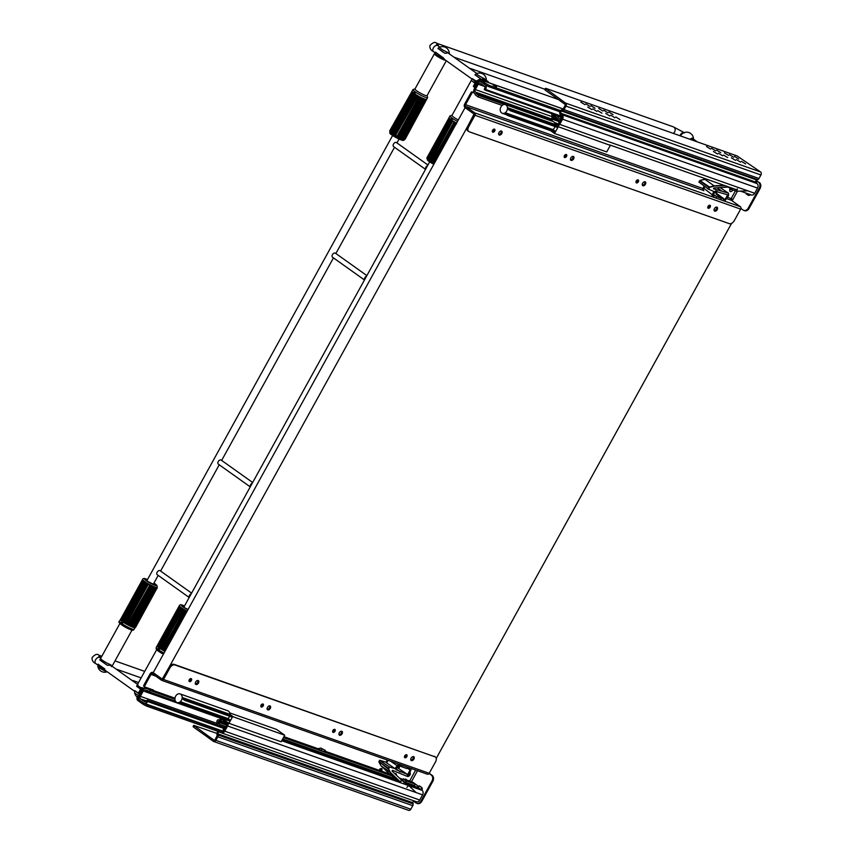 <?xml version="1.0" encoding="UTF-8"?>
<svg xmlns="http://www.w3.org/2000/svg" width="853" height="853" viewBox="0 0 853 853"><rect width="100%" height="100%" fill="white"/><g stroke="black" fill="none" stroke-linecap="round" stroke-linejoin="round"><path stroke-width="1.28" d="M134.635 682.304A3.668 2.794 -70.5 0 0 133.121 680.587A3.668 2.794 -70.5 0 0 132.087 680.481M406.604 754.734A1.749 1.109 -54.5 0 1 406.774 754.83A1.749 1.109 -54.5 0 1 406.668 756.888A1.749 1.109 -54.5 0 1 404.759 757.667A1.749 1.109 -54.5 0 1 404.78 755.737A1.749 1.109 -54.5 0 1 406.604 754.734M404.45 757.187A1.749 1.109 125.5 0 0 405.804 756.27A1.749 1.109 125.5 0 0 406.22 754.692M413.598 756.643A2.292 1.45 -54.5 0 1 413.833 756.76A2.292 1.45 -54.5 0 1 413.684 759.469A2.292 1.45 -54.5 0 1 411.167 760.492A2.292 1.45 -54.5 0 1 411.199 757.954A2.292 1.45 -54.5 0 1 413.598 756.643M410.826 760.055A2.292 1.45 125.5 0 0 412.82 758.85A2.292 1.45 125.5 0 0 413.3 756.579M269.974 705.9A2.292 1.45 -54.5 0 1 270.209 706.017A2.292 1.45 -54.5 0 1 270.06 708.736A2.292 1.45 -54.5 0 1 267.543 709.76A2.292 1.45 -54.5 0 1 267.575 707.212A2.292 1.45 -54.5 0 1 269.974 705.9M267.202 709.323A2.292 1.45 125.5 0 0 269.185 708.118A2.292 1.45 125.5 0 0 269.676 705.836M334.792 729.368A1.749 1.109 -54.5 0 1 334.962 729.464A1.749 1.109 -54.5 0 1 334.856 731.522A1.749 1.109 -54.5 0 1 332.937 732.3A1.749 1.109 -54.5 0 1 332.969 730.371A1.749 1.109 -54.5 0 1 334.792 729.368M332.638 731.81A1.749 1.109 125.5 0 0 333.981 730.904A1.749 1.109 125.5 0 0 334.408 729.326M262.98 704.002A1.749 1.109 -54.5 0 1 263.15 704.088A1.749 1.109 -54.5 0 1 263.044 706.145A1.749 1.109 -54.5 0 1 261.125 706.934A1.749 1.109 -54.5 0 1 261.157 704.994A1.749 1.109 -54.5 0 1 262.98 704.002M260.815 706.444A1.749 1.109 125.5 0 0 262.17 705.538A1.749 1.109 125.5 0 0 262.596 703.96M191.157 678.625A1.749 1.109 -54.5 0 1 191.339 678.721A1.749 1.109 -54.5 0 1 191.221 680.779A1.749 1.109 -54.5 0 1 189.313 681.558A1.749 1.109 -54.5 0 1 189.345 679.628A1.749 1.109 -54.5 0 1 191.157 678.625M189.003 681.078A1.749 1.109 125.5 0 0 190.358 680.161A1.749 1.109 125.5 0 0 190.784 678.583M341.786 731.266A2.292 1.45 -54.5 0 1 342.021 731.394A2.292 1.45 -54.5 0 1 341.872 734.102A2.292 1.45 -54.5 0 1 339.355 735.126A2.292 1.45 -54.5 0 1 339.387 732.588A2.292 1.45 -54.5 0 1 341.786 731.266M339.014 734.689A2.292 1.45 125.5 0 0 340.997 733.484A2.292 1.45 125.5 0 0 341.488 731.213M198.163 680.534A2.292 1.45 -54.5 0 1 198.386 680.651A2.292 1.45 -54.5 0 1 198.248 683.36A2.292 1.45 -54.5 0 1 195.732 684.383A2.292 1.45 -54.5 0 1 195.763 681.846A2.292 1.45 -54.5 0 1 198.163 680.534M195.39 683.946A2.292 1.45 125.5 0 0 197.374 682.741A2.292 1.45 125.5 0 0 197.864 680.47M395.504 774.353A1.93 1.216 125.5 0 0 395.493 773.522M394.832 773.714A1.93 1.216 -54.5 0 1 396.037 773.671A1.93 1.216 -54.5 0 1 396.325 775.142M380.971 769.769A1.93 1.216 125.5 0 0 381.131 768.446M379.148 770.312A1.93 1.216 -54.5 0 1 381.675 768.596A1.93 1.216 -54.5 0 1 381.643 770.739M155.641 676.066L151.013 674.424L144.647 685.972L143.773 685.354A0.917 0.586 125.5 0 0 143.901 686.345L144.594 686.846M153.593 690.631A1.375 0.874 -54.5 0 0 153.177 689.938L144.765 686.964A0.917 0.586 -54.5 0 1 144.647 685.972M139.455 695.376L139.06 695.099A0.917 0.586 125.5 0 0 138.069 695.696L138.932 696.315A0.917 0.586 -54.5 0 1 139.103 696.069M138.932 696.315L138.271 697.509A1.375 1.045 -70.5 0 0 138.485 699.321L142.536 702.2L141.875 703.394A4.585 0.64 28.9 0 0 147.569 706.444L218.016 731.341M138.069 695.696L137.408 696.89A2.751 2.101 -70.5 0 0 137.823 700.516L141.875 703.394M152.687 690.312A1.375 0.874 125.5 0 0 152.698 689.768M471.048 92.497A0.917 0.586 -54.5 0 1 472.05 91.9L472.914 92.519A0.917 0.586 125.5 0 0 471.912 93.116L471.048 92.497L464.672 104.045A2.751 2.101 -70.5 0 0 465.088 107.659L153.199 672.665A2.751 2.101 109.5 0 0 152.794 672.452A2.751 2.101 109.5 0 0 150.149 673.806L143.773 685.354M151.013 674.424A1.375 1.045 109.5 0 1 152.538 673.849L161.505 680.246A1.834 1.397 -70.5 0 0 163.541 679.478L169.907 667.931A4.585 2.911 -54.5 0 1 174.908 664.945L434.955 756.814A4.585 2.911 -54.5 0 1 435.425 757.059A4.585 2.911 -54.5 0 1 435.563 761.782L429.198 773.319A1.834 1.397 -70.5 0 1 427.428 774.225L161.771 680.385M468.372 131.159A4.585 2.911 -54.5 0 1 467.902 130.925A4.585 2.911 -54.5 0 1 467.764 126.191L474.055 114.057L465.088 107.659L474.353 114.259L162.454 679.255L153.199 672.665L162.23 679.084L169.043 667.313L169.907 667.931M174.908 664.945L174.044 664.327A4.585 2.911 125.5 0 0 169.043 667.313M174.044 664.327L434.955 756.814M435.425 757.059L434.55 756.44A4.585 2.911 125.5 0 0 434.092 756.195M147.569 706.444L148.23 705.25A4.585 0.64 -151.1 0 1 144.36 703.373M148.23 705.25L222.718 731.565M429.091 773.5L431.266 775.046A4.585 3.497 109.5 0 1 431.959 781.081L420.977 800.978A4.585 3.497 109.5 0 1 416.552 803.249L417.394 803.547A4.585 3.497 -70.5 0 0 421.819 801.276L432.802 781.38A4.585 3.497 -70.5 0 0 432.108 775.345L429.219 773.287L163.541 679.478M416.552 803.249A4.585 3.497 109.5 0 1 415.891 802.897L413.545 801.234M731.575 223.358L436.246 758.37M731.138 189.142A0.917 0.586 -54.5 0 1 730.168 189.75M708.257 208.281A1.749 1.109 125.5 0 0 710.08 207.279A1.749 1.109 125.5 0 0 710.112 205.349A1.749 1.109 125.5 0 0 708.193 206.127A1.749 1.109 125.5 0 0 708.086 208.196A1.749 1.109 125.5 0 0 708.257 208.281M709.547 205.221A1.749 1.109 -54.5 0 1 709.131 206.789A1.749 1.109 -54.5 0 1 707.777 207.706M714.729 211.139A2.292 1.45 125.5 0 0 717.128 209.817A2.292 1.45 125.5 0 0 717.16 207.279A2.292 1.45 125.5 0 0 714.643 208.303A2.292 1.45 125.5 0 0 714.494 211.022A2.292 1.45 125.5 0 0 714.729 211.139M716.637 207.098A2.292 1.45 -54.5 0 1 716.147 209.369A2.292 1.45 -54.5 0 1 714.153 210.574M571.105 160.396A2.292 1.45 125.5 0 0 573.504 159.084A2.292 1.45 125.5 0 0 573.536 156.536A2.292 1.45 125.5 0 0 571.02 157.57A2.292 1.45 125.5 0 0 570.87 160.279A2.292 1.45 125.5 0 0 571.105 160.396M573.003 156.366A2.292 1.45 -54.5 0 1 572.512 158.637A2.292 1.45 -54.5 0 1 570.529 159.842M636.445 182.915A1.749 1.109 125.5 0 0 638.268 181.913A1.749 1.109 125.5 0 0 638.289 179.983A1.749 1.109 125.5 0 0 636.381 180.761A1.749 1.109 125.5 0 0 636.274 182.819A1.749 1.109 125.5 0 0 636.445 182.915M637.735 179.844A1.749 1.109 -54.5 0 1 637.319 181.422A1.749 1.109 -54.5 0 1 635.965 182.339M564.633 157.538A1.749 1.109 125.5 0 0 566.456 156.547A1.749 1.109 125.5 0 0 566.477 154.606A1.749 1.109 125.5 0 0 564.569 155.395A1.749 1.109 125.5 0 0 564.451 157.453A1.749 1.109 125.5 0 0 564.633 157.538M565.923 154.478A1.749 1.109 -54.5 0 1 565.496 156.056A1.749 1.109 -54.5 0 1 564.153 156.963M492.821 132.172A1.749 1.109 125.5 0 0 494.644 131.17A1.749 1.109 125.5 0 0 494.665 129.24A1.749 1.109 125.5 0 0 492.757 130.019A1.749 1.109 125.5 0 0 492.639 132.087A1.749 1.109 125.5 0 0 492.821 132.172M494.111 129.112A1.749 1.109 -54.5 0 1 493.684 130.68A1.749 1.109 -54.5 0 1 492.33 131.597M642.917 185.773A2.292 1.45 125.5 0 0 645.316 184.451A2.292 1.45 125.5 0 0 645.348 181.913A2.292 1.45 125.5 0 0 642.831 182.937A2.292 1.45 125.5 0 0 642.682 185.645A2.292 1.45 125.5 0 0 642.917 185.773M644.815 181.732A2.292 1.45 -54.5 0 1 644.335 184.003A2.292 1.45 -54.5 0 1 642.341 185.208M499.293 135.03A2.292 1.45 125.5 0 0 501.681 133.708A2.292 1.45 125.5 0 0 501.724 131.17A2.292 1.45 125.5 0 0 499.208 132.194A2.292 1.45 125.5 0 0 499.058 134.913A2.292 1.45 125.5 0 0 499.293 135.03M501.191 130.989A2.292 1.45 -54.5 0 1 500.7 133.271A2.292 1.45 -54.5 0 1 498.717 134.465M496.563 86.739L493.151 85.14L496.563 86.739M476.784 83.104L476.88 83.146A0.917 0.586 -54.5 0 1 476.752 82.155L477.627 82.773L478.277 81.579A1.375 1.045 109.5 0 1 479.812 81.003L483.854 83.893L484.515 82.698A4.585 0.64 28.9 0 0 490.219 85.748L560.57 110.602M472.914 92.519L474.3 93.009M702.979 188.534L465.546 104.663L471.912 93.116M474.065 92.614L472.05 91.9M476.752 82.155L477.413 80.96A2.751 2.101 109.5 0 1 480.068 79.606A2.751 2.101 109.5 0 1 480.463 79.809L484.515 82.698M474.993 115.272L468.628 126.809A4.585 2.911 125.5 0 0 468.766 131.543A4.585 2.911 125.5 0 0 469.235 131.778L729.283 223.646A4.585 2.911 125.5 0 0 734.284 220.66L740.649 209.124A1.834 1.397 109.5 0 0 740.372 206.703L474.716 112.863A1.834 1.397 109.5 0 1 474.993 115.272L740.649 209.124M465.546 104.663A1.375 1.045 -70.5 0 0 465.749 106.476L474.716 112.863M735.286 191.104L731.202 198.504A1.375 1.045 -70.5 0 0 731.405 200.316L740.372 206.703M490.219 85.748L489.558 86.942A4.585 0.64 -151.1 0 1 483.854 83.893M489.558 86.942L559.888 111.786M759.373 182.499A4.585 3.497 109.5 0 1 760.066 188.534L749.083 208.431A4.585 3.497 109.5 0 1 744.669 210.702L743.827 210.403A4.585 3.497 -70.5 0 0 748.241 208.132L759.223 188.236A4.585 3.497 -70.5 0 0 758.53 182.201L756.27 180.282M756.11 180.473L758.53 182.201M732.13 200.828L737.44 191.221M740.894 208.441L743.155 210.051A4.585 3.497 -70.5 0 0 743.827 210.403M727.684 197.267L732.908 199.421M472.455 70.351A3.668 2.794 -70.5 0 0 470.931 68.645A3.668 2.794 -70.5 0 0 469.907 68.539M191.594 593.123L160.129 570.71A2.474 1.567 125.5 0 0 159.874 570.572A2.474 1.567 125.5 0 0 157.293 572A2.474 1.567 125.5 0 0 157.251 574.741A2.474 1.567 125.5 0 0 157.506 574.869M191.275 593.699A2.474 1.567 125.5 0 0 189.27 597.324M252.659 482.51L221.194 460.098A2.474 1.567 125.5 0 0 220.938 459.959A2.474 1.567 125.5 0 0 218.347 461.388A2.474 1.567 125.5 0 0 218.315 464.128A2.474 1.567 125.5 0 0 218.571 464.256M252.339 483.086A2.474 1.567 125.5 0 0 250.334 486.711M366.875 275.604L335.41 253.192A2.474 1.567 125.5 0 0 335.154 253.064A2.474 1.567 125.5 0 0 332.563 254.482A2.474 1.567 125.5 0 0 332.531 257.233A2.474 1.567 125.5 0 0 332.787 257.361M366.555 276.191A2.474 1.567 125.5 0 0 364.551 279.816M427.929 165.002L396.464 142.579A2.474 1.567 125.5 0 0 396.219 142.451A2.474 1.567 125.5 0 0 393.628 143.869A2.474 1.567 125.5 0 0 393.596 146.62A2.474 1.567 125.5 0 0 393.841 146.748M427.609 165.578A2.474 1.567 125.5 0 0 425.604 169.203M144.36 688.467L144.935 687.028M145.33 688.403L146.513 687.582M481.977 80.278L484.579 80.171L487.671 81.259L488.908 82.73M379.905 769.054A1.098 0.693 -54.5 0 1 380.065 769.129L381.227 769.95A1.098 0.693 125.5 0 0 379.926 770.59M400.078 765.642L399.129 767.188L397.679 767.465L397.829 766.826M400.142 765.685A1.248 0.789 125.5 0 1 399.332 766.996L400.206 765.29M379.212 770.11L379.83 770.547M396.56 767.06L398.01 766.783L398.937 765.269M398.586 765.642A1.152 0.725 125.5 0 0 398.287 766.463L398.468 765.77M399.513 765.866L399.119 766.474L399.545 765.877M713.94 192.117L715.4 191.84L715.848 190.827M716.978 191.221L716.52 192.245L715.059 192.522L715.219 191.893M717.181 191.616A1.248 0.789 125.5 0 1 716.712 192.064L716.52 192.245M386.164 762.198L379.681 760.279L378.977 761.505L379.66 760.322M380.886 765.621L378.935 762.049M411.466 768.585L408.971 774.599L406.476 776.102L392.561 770.312L392.06 771.08L401.582 780.154L400.238 781.828L390.61 772.647L380.95 765.717L389.661 774.023L380.928 765.706M390.61 772.647L388.648 769.129L389.469 766.996L379.628 760.279M409.749 767.977L409.003 769.331L410.272 769.779L407.627 774.567L397.071 767.476M400.206 764.608L399.471 765.962L398.159 765.493L395.888 769.619L407.627 774.567M389.469 766.996L395.056 768.649L398.458 763.989M395.056 768.649L386.676 762.902L388.094 760.332M387.337 760.066L386.1 762.305L386.676 762.902M415.869 792.33L408.683 785.474L401.582 780.154M402.456 765.408L401.71 766.751L399.758 765.429M401.71 766.751L406.764 768.532L407.499 767.188M409.003 769.331L407.052 767.999M398.916 768.126L399.641 766.815M400.196 765.813L400.228 765.749A1.439 0.917 125.5 0 1 399.215 767.135M400.238 771.954L396.24 768.98M704.546 179.247L699.982 180.473M725.189 185.719L714.419 186.071L704.717 179.194L706.572 179.141M714.419 186.071L709.845 187.276L708.438 189.206L698.895 182.073L699.577 180.847M708.438 189.206L713.726 191.392L711.733 196.585M722.981 200.562L723.739 199.175L725.007 199.623L727.662 194.836L715.177 191.221L712.905 195.348L714.206 195.806L713.439 197.192M724.655 201.148L728.601 195.604L728.505 193.226L713.545 188.78L713.95 187.98L728.91 187.031M747.9 190.869L736.715 191.243L731.778 189.622L728.75 187.5M715.688 197.981L716.445 196.606L713.449 194.356M716.445 196.606L721.499 198.386L720.732 199.773M723.739 199.175L716.179 194.249L721.499 198.386M717.021 191.872L716.307 193.183L714.451 192.533M713.097 194.985L714.206 195.806M716.307 193.183L725.007 199.623M715.017 189.387L713.503 188.353M689.896 139.263L692.583 138.101A5.502 0.757 28.9 0 0 693.436 138.047A6.888 6.888 0 0 0 680.598 135.723A6.888 0.949 28.9 0 0 680.651 135.99M692.689 139.231L690.141 139.071L692.572 138.101M444.978 60.105L444.178 59.977A6.888 0.949 -151.1 0 1 437.6 56.533A6.888 0.949 -151.1 0 1 434.412 53.782A6.888 0.949 -151.1 0 1 434.529 53.696M434.412 53.782L414.953 89.032A6.888 0.949 28.9 0 0 418.492 92.017A6.888 0.949 28.9 0 0 425.316 95.451A6.888 0.949 28.9 0 0 427.001 95.685L446.3 60.734M424.272 98.927A8.349 1.152 -151.1 0 1 414.387 93.595A8.349 1.152 28.9 0 0 424.613 99.055A8.349 1.152 28.9 0 0 426.66 99.343A8.349 1.152 -151.1 0 1 424.943 99.161L423.845 99.151L425.242 99.812L424.943 99.161M411.882 91.559L412.042 91.282A8.349 1.152 28.9 0 0 413.694 93.094A8.349 1.152 -151.1 0 1 412.042 91.271L412.959 89.597A8.349 1.152 28.9 0 0 417.266 93.212A8.349 1.152 28.9 0 0 425.54 97.381A8.349 1.152 28.9 0 0 427.588 97.668L427.14 95.44M414.803 91.634L414.857 91.666A8.349 1.152 28.9 0 0 415.443 92.081L414.377 91.868M415.432 92.071L415.07 93.478L413.684 92.614L414.121 91.825L415.539 92.689L415.443 92.081M415.539 92.689L415.102 93.489M449.296 53.856A6.888 6.888 0 0 0 439.636 47.224A5.502 0.757 28.9 0 0 441.822 49.303A5.502 0.757 28.9 0 0 447.249 52.182L448.475 53.27M423.962 100.846L403.16 138.868L402.477 138.538L402.989 138.826M402.477 138.538L423.44 100.558L402.541 139.039M424.442 100.505L423.323 100.11L424.058 100.761M423.845 99.151L423.387 100.515M423.099 99.268L401.667 138.271L400.921 137.898L401.571 138.261M401.038 138.453L422.438 98.905L423.131 99.204M421.254 97.85L399.119 137.045L399.865 137.472M397.391 136.672L418.738 97.061L419.591 97.242M417.629 96.442L395.493 135.606L417.629 96.442L416.84 95.984M415.816 95.355L394.289 134.347L393.532 133.9L394.289 134.347L415.678 94.736M392.071 132.961L392.689 133.303L414.217 94.31L392.689 133.303L391.996 132.865L413.588 93.958M414.217 94.31L413.513 93.873L414.206 94.299L414.142 93.702M390.951 132.098L391.42 132.354L412.937 93.361L391.42 132.354L390.802 131.959L412.468 93.105M412.937 93.361L412.33 92.966L412.937 93.361L412.948 92.796M390.279 131.437L412.084 92.593L390.333 131.33M412.084 92.593L411.572 92.241L412.191 92.071M404.503 139.487L404.482 139.529A8.349 1.152 -151.1 0 1 402.435 139.242A8.349 1.152 -151.1 0 1 394.161 135.073A8.349 1.152 -151.1 0 1 389.853 131.458A8.349 1.152 -151.1 0 1 389.949 131.373L390.184 131.053M404.503 139.05L426.233 100.036M425.572 100.132L404.034 139.124M425.679 99.598L404.311 139.21L403.704 138.932L425.615 100.025M435.35 52.214C434.923 54.102 437.205 55.733 442.195 57.098L435.478 52.118L434.465 53.803A6.888 0.949 -151.1 0 0 437.61 56.533A6.888 0.949 -151.1 0 0 444.168 59.966L444.178 59.977M442.888 57.407L444.349 59.038M446.887 53.153A5.939 2.474 -166.5 0 1 444.797 53.217L437.973 48.354M445.341 60.051L444.168 59.966M119.942 623.436L100.622 658.441A6.888 0.949 28.9 0 0 103.799 661.192A6.888 0.949 28.9 0 0 110.389 664.636L111.093 665.095M110.389 664.636L110.933 664.945M132.13 629.845A6.888 0.949 -151.1 0 1 125.647 627.35A6.888 0.949 -151.1 0 1 120.081 623.191M135.062 627.573L135.041 627.605A8.349 1.152 -151.1 0 1 135.041 627.605A8.349 1.152 -151.1 0 1 133.846 627.584A8.349 1.152 28.9 0 0 135.041 627.605L134.124 629.279A8.349 1.152 -151.1 0 1 129.496 627.915A8.349 1.152 -151.1 0 1 121.84 623.532M132.631 627.19A8.349 1.152 -151.1 0 1 124.495 623.01A8.349 1.152 -151.1 0 1 120.422 619.534A8.349 1.152 -151.1 0 1 120.422 619.523A8.349 1.152 28.9 0 0 124.495 623.01A8.349 1.152 28.9 0 0 132.631 627.19M121.808 621.794L122.96 622.615L122.555 623.426L121.371 622.594M122.32 621.602A8.349 1.152 28.9 0 0 122.907 622.018L122.32 621.602M122.992 622.626L122.555 623.426M106.198 671.343L105.559 671.172A5.502 0.757 -151.1 0 1 100.569 668.571A5.502 0.757 -151.1 0 1 97.86 666.353A5.502 0.757 -151.1 0 1 97.903 666.236M120.668 619.086L120.518 619.449A8.349 1.152 28.9 0 0 120.422 619.534L119.495 621.208A8.349 1.152 -151.1 0 0 121.158 623.042M133.697 627.179L132.578 626.784L133.324 627.435M133.526 625.601A8.349 1.152 28.9 0 0 133.59 625.622L134.273 625.953L133.111 625.825L132.652 627.2M133.59 625.622L154.564 587.632L155.257 587.952L154.564 587.632L133.59 625.633M142.75 580.147L120.902 619.406M143.517 580.872L121.99 620.44L121.371 620.046L143.037 581.192M144.701 581.778L123.258 621.379L122.555 620.952L144.157 582.045M122.629 621.037L123.258 621.379L144.775 582.386M146.236 582.812L124.847 622.434L124.09 621.986L145.639 583.036M124.122 622.029L124.847 622.434L146.375 583.441M148.187 584.529L147.398 584.07L148.187 584.529L147.409 584.07L125.881 623.063L126.67 623.511L125.871 623.063L126.66 623.522L148.187 584.529L126.67 623.511M127.769 624.14L149.915 584.966L127.961 624.748M129.677 625.132L151.205 586.139L151.941 586.032L151.205 586.139L129.848 625.718M153.657 587.354L132.226 626.358L131.479 625.985L152.996 586.981L153.753 587.365L152.996 586.981L131.479 625.985L132.13 626.347M156.131 588.218L134.603 627.2M135.275 627.104L156.589 588.144L157.101 588.357L156.589 588.144L135.211 627.211M135.062 627.136L135.702 627.115M155.129 587.834L134.156 625.825L155.086 587.92M153.796 583.356A5.139 0.714 -151.1 0 1 154.574 583.964L154.009 583.836A4.126 0.576 -151.1 0 1 154.19 584.188A4.126 0.576 -151.1 0 1 149.52 582.247L148.603 581.863A5.139 0.714 -151.1 0 1 146.577 580.413L147.142 580.552A4.126 0.576 -151.1 0 1 146.961 580.2A4.126 0.576 -151.1 0 1 147.185 580.136M109.653 665.329L107.339 665.244L99.833 659.998L100.611 658.58M106.689 664.871L99.833 659.987M106.646 671.364L105.548 671.162A5.502 0.757 -151.1 0 1 100.59 668.56A5.502 0.757 -151.1 0 1 97.914 666.374A6.888 6.888 0 0 1 97.924 664.338L98.031 664.156C97.796 665.66 100.068 667.281 104.855 669.019L98.031 664.156M110.378 664.626L111.412 666.62M475.078 83.199A6.888 0.949 -151.1 0 1 471.432 80.15A6.888 0.949 -151.1 0 1 471.549 80.075M471.432 80.15L451.973 115.411A6.888 0.949 28.9 0 0 458.296 119.974M448.902 117.927L449.062 117.65A8.349 1.152 28.9 0 0 450.725 119.473A8.349 1.152 -151.1 0 1 449.062 117.639L449.989 115.976A8.349 1.152 28.9 0 0 457.496 121.425M451.408 119.974A8.349 1.152 28.9 0 0 456.568 123.099A8.349 1.152 -151.1 0 1 451.408 119.974M451.887 118.045A8.349 1.152 28.9 0 0 452.463 118.45L451.887 118.045M452.559 119.068L452.122 119.857L450.928 119.025M451.589 120.038L452.122 119.857M486.317 80.225A6.888 6.888 0 0 0 476.656 73.603A5.502 0.757 28.9 0 0 478.853 75.672A5.502 0.757 28.9 0 0 484.269 78.561L485.496 79.649M434.689 162.742L434.23 162.433L434.412 163.04M434.177 162.678L455.758 123.429L456.216 123.749M456.462 123.312L455.758 123.44L456.558 123.866M432.514 161.974L454.649 122.821L453.871 122.363L454.649 122.821L433.121 161.803L432.332 161.356L453.849 122.384M430.573 160.321L431.309 160.727L452.698 121.105L431.309 160.727L430.552 160.279L452.101 121.329M429.091 159.33L429.709 159.671L451.226 120.678L429.709 159.671L429.016 159.244L450.608 120.337M451.226 120.678L450.533 120.252L451.226 120.678L451.162 120.07M427.971 158.477L428.441 158.733L449.957 119.74L428.441 158.733L427.822 158.338L449.499 119.484M449.957 119.74L449.35 119.345L449.957 119.74L449.35 119.345L427.822 158.338L428.43 158.733M427.3 157.805L449.104 118.972L427.353 157.698M449.104 118.972L448.593 118.62L449.211 118.439M434.39 163.286A8.349 1.152 -151.1 0 1 426.873 157.826A8.349 1.152 -151.1 0 1 426.969 157.741L427.182 157.261M476.219 81.142L472.338 78.636L475.59 82.261M481.06 79.148L474.993 74.723M475.089 83.189A6.888 0.949 -151.1 0 1 471.485 80.171L472.338 78.636M156.685 649.709L137.365 684.714A6.888 0.949 28.9 0 0 141.257 687.913M157.901 649.314A8.349 1.152 -151.1 0 1 156.238 647.48L156.142 648.856L157.496 650.466L163.403 654.187A6.888 0.949 -151.1 0 1 156.824 649.464M164.928 651.404A8.349 1.152 -151.1 0 1 157.165 645.806L157.165 645.806A8.349 1.152 28.9 0 0 164.928 651.404M158.999 647.843L158.327 648.035L159.703 648.898L159.298 649.698L157.88 648.834L158.583 648.077M159.063 647.875A8.349 1.152 28.9 0 0 159.639 648.291L159.053 647.875M159.703 648.898L159.298 649.698M138.261 695.419A5.502 0.757 -151.1 0 1 134.603 692.625A5.502 0.757 -151.1 0 1 134.635 692.519M157.41 645.358L157.251 645.721A8.349 1.152 28.9 0 0 157.165 645.806L156.238 647.48M179.215 605.929L157.464 645.252M157.592 645.796L178.874 606.6L179.397 606.952L178.874 606.6L179.386 606.952L157.645 645.689M180.25 607.144L158.722 646.713L158.104 646.318L179.78 607.464M181.444 608.061L159.991 647.651L159.298 647.224L180.889 608.317M159.372 647.32L159.991 647.651L181.508 608.658M182.979 609.085L161.59 648.706L160.833 648.259L182.382 609.309M182.862 609.042L161.014 648.877L183.107 609.714M184.461 610.119L162.624 649.336L163.403 649.794L184.93 610.801L184.152 610.343M186.839 611.846L186.039 611.42L164.512 650.412L186.039 611.42L186.764 611.857M165.237 650.85L164.512 650.412L165.141 651.02M188.065 609.5A4.126 0.576 -151.1 0 1 186.253 608.52L185.346 608.136A5.139 0.714 -151.1 0 1 183.32 606.696L183.885 606.824A4.126 0.576 -151.1 0 1 183.704 606.472A4.126 0.576 -151.1 0 1 184.227 606.462M140.724 688.883L136.576 686.281L137.354 684.852M138.271 695.408A5.502 0.757 -151.1 0 1 134.657 692.647A6.888 6.888 0 0 1 134.667 690.61L139.892 694.577M138.431 693.041L134.667 690.61M502.161 105.409L477.915 96.847L478.682 95.451L476.315 93.542A0.736 0.554 -70.5 0 0 476.209 92.572L475.601 92.145A1.973 1.503 109.5 0 1 475.302 89.544L478.245 84.212A1.973 1.503 109.5 0 1 480.431 83.391L484.301 86.153A1.973 1.503 109.5 0 1 484.6 88.744L484.227 89.426L485.24 90.141L485.613 89.469A3.583 2.73 -70.5 0 0 485.069 84.756L481.199 81.995A3.583 2.73 -70.5 0 0 480.676 81.728A3.583 2.73 -70.5 0 0 477.232 83.487L474.289 88.819A3.583 2.73 -70.5 0 0 474.822 93.531L474.854 93.553A0.736 0.554 109.5 0 1 474.972 94.523L477.915 96.847M504.272 104.492L478.682 95.451M755.982 182.254A1.834 1.397 -70.5 0 0 755.779 181.646M746.418 193.215L746.098 193.802L747.836 195.038A1.834 1.397 -70.5 0 0 749.787 194.409M474.897 87.71L473.34 86.345L476.411 80.779L477.413 80.96M477.104 81.525L476.411 80.779M561.764 116.285L561.615 116.424A1.834 1.397 -70.5 0 0 561.189 116.968L485.24 90.141M561.189 116.968L560.794 117.682A2.292 1.749 -70.5 0 0 560.442 119.399L560.624 120.54M561.647 118.684A0.917 0.704 109.5 0 1 561.988 117.831M560.4 120.955A3.54 2.698 -70.5 0 0 560.048 119.505L556.881 115.699A1.973 1.503 109.5 0 1 556.646 115.368M561.082 117.181L556.881 115.699M552.19 113.79L551.859 114.377A0.714 0.544 -70.5 0 0 551.912 115.272A1.973 1.503 109.5 0 1 551.902 117.959A1.098 0.842 -70.5 0 0 551.656 118.535M554.418 118.802L554.791 118.119A2.292 1.749 -70.5 0 0 555.143 116.413L555.015 115.251L553.778 115.709L553.938 117.042A0.917 0.704 109.5 0 1 553.576 118.002L553.181 118.364M553.085 118.332A3.54 2.698 -70.5 0 0 553.245 114.665A3.54 2.698 -70.5 0 0 554.247 114.526M554.962 115.272L553.245 114.665M555.196 114.856A3.54 2.698 -70.5 0 0 555.964 116.904L559.003 120.572A1.973 1.503 109.5 0 1 558.928 122.374A0.714 0.544 -70.5 0 0 559.078 123.248L559.11 123.28M507.45 108.757L510.158 110.677L510.595 109.888L507.45 107.649A4.585 3.497 -70.5 0 0 505.381 104.631A4.585 3.497 -70.5 0 0 500.551 107.798A4.585 3.497 -70.5 0 0 502.321 113.289A4.585 3.497 -70.5 0 0 504.379 113.214L507.524 115.454L507.961 114.665L505.253 112.735A4.585 3.497 -70.5 0 0 507.45 108.757M507.961 114.665L555.644 131.511L557.841 127.534L510.158 110.677M507.45 107.649L555.143 124.495L558.278 126.734L510.595 109.888M558.278 126.734L610.332 145.405L606.728 151.93L554.546 133.494L555.207 132.3L507.524 115.454M555.644 131.511L552.947 129.581L505.253 112.735M555.143 124.495A4.585 3.497 -70.5 0 0 553.064 121.478L505.381 104.631M552.947 129.581A4.585 3.497 -70.5 0 0 554.972 126.511M554.546 133.494L550.58 130.669M602.911 111.029L598.763 108.459L602.911 111.029M728.59 155.417L724.442 152.858L728.59 155.417M584.955 104.684L580.818 102.115L584.955 104.684M710.634 149.072L706.487 146.513L710.634 149.072M590.009 106.465L585.862 103.895L590.009 106.465M733.633 157.208L729.486 154.638L733.633 157.208M607.965 112.809L603.817 110.24L607.965 112.809M715.688 150.864L711.541 148.294L715.688 150.864M595.063 108.246L590.916 105.687L595.063 108.246M738.687 158.989L734.54 156.419L738.687 158.989M613.008 114.59L608.871 112.02L613.008 114.59M720.732 152.644L716.584 150.075L720.732 152.644M591.897 109.621L587.76 107.062L591.897 109.621M735.531 160.364L731.384 157.794L735.531 160.364M609.852 115.965L605.705 113.406L609.852 115.965M717.576 154.02L713.428 151.461L717.576 154.02M596.951 111.412L592.803 108.843L596.951 111.412M740.575 162.145L736.427 159.586L740.575 162.145M614.906 117.757L610.759 115.187L614.906 117.757M722.63 155.811L718.482 153.241L722.63 155.811M602.005 113.193L597.857 110.623L602.005 113.193M745.629 163.936L741.481 161.366L745.629 163.936M619.95 119.537L615.813 116.968L619.95 119.537M727.673 157.592L723.525 155.022L727.673 157.592M740.479 191.115L751.365 194.964A3.433 2.612 -70.5 0 0 754.67 193.268L757.539 188.076A3.433 2.612 -70.5 0 0 757.016 183.566L755.939 182.179A1.375 1.045 109.5 0 1 756.739 179.983L757.741 179.642A2.292 1.749 -70.5 0 0 758.989 178.512L760.929 174.993A2.292 1.749 -70.5 0 0 760.588 171.965L737.077 155.928L546.037 88.435L544.704 89.533L545.43 90.269L560.229 100.814M558.822 120.358L551.987 117.938L551.614 118.62A3.433 2.612 -70.5 0 0 551.059 120.774M480.463 79.809L563.151 109.024L565.102 105.495A0.917 0.704 109.5 0 0 564.963 104.29L560.186 100.889L561.135 99.79L545.366 88.349M557.489 126.169A3.433 2.612 -70.5 0 0 559.707 124.389L562.575 119.207A3.433 2.612 -70.5 0 0 562.052 114.686L560.986 113.31A1.375 1.045 109.5 0 1 561.775 111.103L562.777 110.762A2.292 1.749 -70.5 0 0 564.025 109.642L565.965 106.113A2.292 1.749 -70.5 0 0 565.624 103.096L560.847 99.694M563.151 109.035A0.917 0.704 109.5 0 1 562.671 109.483L561.573 109.898A2.751 2.101 -70.5 0 0 560.144 111.189A2.751 2.101 -70.5 0 0 560.069 114.217L561.391 115.88A2.058 1.567 109.5 0 1 561.7 118.588L558.843 123.77A2.058 1.567 109.5 0 1 556.561 124.634L554.908 123.461M756.579 183.256L561.626 114.377M552.254 121.201A2.058 1.567 109.5 0 1 552.477 119.239L552.851 118.556L551.987 117.938M559.067 120.753L552.851 118.556M282.674 738.943L392.092 777.605L392.86 776.209L321.89 751.141L325.569 751.376L325.398 750.469L320.792 748.028L318.414 748.667L321.89 751.141L321.357 748.433L325.398 750.469M321.357 748.433L320.792 748.028M321.89 751.141L283.441 737.557M147.292 688.403L150.213 690.482L149.435 691.879L146.897 690.29A0.736 0.554 109.5 0 1 146.076 690.599L145.468 690.162A1.973 1.503 -70.5 0 0 143.283 690.983L140.34 696.315A1.973 1.503 -70.5 0 0 140.638 698.916L144.52 701.678A1.973 1.503 -70.5 0 0 146.705 700.846L147.079 700.174L148.091 700.899L147.718 701.571A3.583 2.73 109.5 0 1 144.264 703.341A3.583 2.73 109.5 0 1 143.741 703.064L139.871 700.302A3.583 2.73 109.5 0 1 139.327 695.6L142.27 690.269A3.583 2.73 109.5 0 1 145.724 688.499A3.583 2.73 109.5 0 1 146.236 688.766L146.268 688.787A0.736 0.554 -70.5 0 0 147.079 688.478L174.982 698.191L147.26 688.392M174.929 699.225L150.213 690.482M392.86 776.209L389.885 774.108M393.393 777.094L392.54 776.795M394.566 777.829L392.391 777.062M392.049 775.633L393.851 776.262M403.576 780.964L402.328 780.356L402.989 779.141A0.736 0.554 -70.5 0 0 403.138 778.938L406.273 780.943L405.495 782.34L402.957 780.74A0.736 0.554 109.5 0 1 402.925 780.783L401.966 780.442M402.989 779.141L401.305 779.887M402.328 780.356L401.752 780.047M400.985 779.589L398.532 777.254M400.409 778.586L402.211 779.215M175.387 701.049L149.435 691.879M406.273 780.943L415.304 784.131L414.537 785.528L405.495 782.34M415.304 784.131L418.834 786.647L419.271 785.858L421.286 787.191A1.834 1.162 -54.5 0 1 421.467 787.287L419.548 785.954M403.352 778.864L413.065 782.436M419.271 785.858L421.009 787.095A1.834 1.397 109.5 0 1 421.286 789.505L421.169 789.707M409.365 783.704A1.973 1.503 -70.5 0 0 408.758 784.12M143.869 688.552L142.664 688.222L143.443 688.915M143.24 689.075L141.459 687.55L144.018 688.286M139.945 694.491L138.378 693.126L141.459 687.55M401.219 779.162L400.142 778.778M224.243 727.438L147.079 700.174M224.04 727.726L148.091 700.899M223.582 730.978L223.507 730.925A1.098 0.842 109.5 0 1 223.198 729.88L223.326 729.23A1.834 1.397 109.5 0 1 223.571 728.558L223.966 727.844A2.292 1.749 109.5 0 1 225.171 726.735L226.162 726.425M225.139 728.281A0.917 0.704 -70.5 0 0 224.595 729.027L224.52 729.39M226.386 726.01A3.54 2.698 109.5 0 1 225.085 726.276L220.692 724.709A1.973 1.503 -70.5 0 0 218.794 725.466A0.714 0.544 109.5 0 1 218.773 725.498L224.275 727.396M225.757 726.521L225.085 726.276M217.131 724.922A0.714 0.544 109.5 0 1 217.174 724.314A1.973 1.503 -70.5 0 0 216.95 722.043A0.714 0.544 109.5 0 1 216.907 721.158L217.462 720.145A0.714 0.544 109.5 0 1 218.187 719.804A1.973 1.503 -70.5 0 0 220.309 718.631A1.098 0.842 109.5 0 1 220.81 718.023M221.364 721.99A2.292 1.749 109.5 0 1 220.5 722.619L219.52 722.981L219.797 721.361M219.552 721.19A3.54 2.698 109.5 0 1 218.293 721.435A3.54 2.698 109.5 0 1 218.571 723.834A3.54 2.698 109.5 0 1 221.108 723.184A3.54 2.698 109.5 0 1 221.247 723.237L225.48 724.751A1.973 1.503 -70.5 0 0 226.877 723.898A0.714 0.544 109.5 0 1 227.047 723.707M219.392 721.83L218.293 721.435M225.533 724.751L221.247 723.237M184.643 700.345L182.084 698.522A4.585 3.497 109.5 0 1 180.335 701.71L182.883 703.533L182.446 704.322L179.556 702.264A4.585 3.497 109.5 0 1 177.029 702.552A4.585 3.497 109.5 0 1 175.26 697.061A4.585 3.497 109.5 0 1 180.09 693.905A4.585 3.497 109.5 0 1 182.19 697.487L185.08 699.556L184.643 700.345L232.336 717.192L230.577 720.38L182.883 703.533M229.67 712.863L276.628 729.454L284.731 735.233L185.08 699.556M232.773 716.403L229.883 714.334L182.19 697.487M180.335 701.71L228.018 718.557L230.577 720.38M222.206 718.514L228.945 723.323L230.139 721.169L182.446 704.322M180.09 693.905L227.772 710.752A4.585 3.497 109.5 0 1 229.883 714.334M225.565 719.559A4.585 3.497 109.5 0 1 224.723 719.399L177.029 702.552M229.553 716.211A4.585 3.497 109.5 0 1 228.018 718.557M228.945 723.323L281.127 741.758L284.731 735.233M227.954 722.608A3.433 2.612 109.5 0 1 227.612 725.978L224.755 731.17A3.433 2.612 109.5 0 1 221.449 732.866L416.403 801.735A3.433 2.612 109.5 0 0 419.719 800.039L422.576 794.857A3.433 2.612 109.5 0 0 422.054 790.336L418.29 787.65A3.433 2.612 109.5 0 0 417.821 787.404L405.953 783.203M414.238 800.967A1.375 1.045 -70.5 0 0 412.948 802.758L413.119 803.921A2.292 1.749 109.5 0 1 412.767 805.69L410.815 809.22A2.292 1.749 109.5 0 1 408.608 810.35L213.645 741.481A2.292 1.749 109.5 0 1 213.314 741.3L208.537 737.898L209.198 736.704L213.975 740.105A0.917 0.704 -70.5 0 0 214.988 739.722L216.95 736.182A0.917 0.704 -70.5 0 0 217.088 735.499L216.939 734.198A2.751 2.101 109.5 0 1 217.344 732.173A2.751 2.101 109.5 0 1 219.711 730.776L221.609 731.405A2.058 1.567 -70.5 0 0 223.881 730.552L226.749 725.359A2.058 1.567 -70.5 0 0 226.44 722.651L222.665 719.964A2.058 1.567 -70.5 0 0 220.383 720.828L220.01 721.51L219.136 720.892L219.52 720.209A3.433 2.612 109.5 0 1 221.908 718.407M216.939 733.42L193.716 725.359L209.198 736.704M208.58 737.834L193.78 727.289L193.055 726.553L193.716 725.359M222.686 731.575L221.023 730.989M221.449 732.866A3.433 2.612 109.5 0 1 220.948 732.599L219.381 732.109A1.375 1.045 -70.5 0 0 217.984 733.879L218.155 735.051A2.292 1.749 109.5 0 1 217.803 736.811L215.862 740.34A2.292 1.749 109.5 0 1 213.645 741.481M226.855 723.93L220.01 721.51M101.838 656.245L98.905 655.2A3.668 2.794 109.5 0 1 100.59 658.047M96.08 663.773A3.668 2.324 -54.5 0 1 95.707 663.581A3.668 2.324 -54.5 0 1 95.952 659.241A3.668 2.324 -54.5 0 1 99.972 657.599L100.771 658.175M406.572 780.005A2.292 1.45 125.5 0 0 404.78 779.365M407.052 776.145A2.292 1.45 125.5 0 0 407.467 776.443A2.292 1.45 125.5 0 0 409.792 775.238A2.292 1.45 125.5 0 0 410.026 772.69M409.6 781.071L415.678 770.078M139.199 699.577L138.485 699.321M421.819 801.276L420.977 800.978M417.522 770.728L411.455 781.721M431.959 781.081L432.802 781.38M432.108 775.345L431.266 775.046M732.748 190.219A2.292 1.45 -54.5 0 1 730.125 191.435A2.292 1.45 -54.5 0 1 730.371 188.566M478.277 81.579L478.97 81.824M467.764 126.191L468.628 126.809M760.066 188.534L759.223 188.236M748.241 208.132L749.083 208.431M465.749 106.476L703.512 190.464M726.873 198.717L731.405 200.316M684.138 132.631A3.668 2.324 125.5 0 0 679.948 135.744M684.639 132.865L673.475 126.894A3.668 2.794 109.5 0 1 675.16 129.837A3.668 2.794 109.5 0 1 673.337 133.409M673.475 126.894L436.715 43.258A3.668 2.794 109.5 0 1 438.399 46.094M433.9 51.83A3.668 2.324 -54.5 0 1 433.527 51.638A3.668 2.324 -54.5 0 1 433.761 47.299A3.668 2.324 -54.5 0 1 437.781 45.657L439.86 47.139M480.303 79.692L484.557 79.393M484.579 80.171L484.419 79.318L487.671 81.259M381.27 771.059A1.098 0.693 125.5 0 0 381.227 769.95L381.504 771.336M399.407 766.858A1.152 0.725 125.5 0 0 400.068 765.663M398.522 765.621A1.248 0.789 125.5 0 0 398.202 766.602M398.319 765.557A1.439 0.917 125.5 0 0 398.01 766.783M398.426 766.047L398.564 766.644L399.513 765.301L398.564 766.644L398.426 766.047M715.688 191.328A1.152 0.725 125.5 0 0 715.667 191.52L716.883 191.562L715.678 191.509M716.605 192.192A1.439 0.917 125.5 0 0 717.224 191.626L716.552 192.224M715.411 191.275A1.439 0.917 125.5 0 0 715.4 191.84M388.648 769.129L390.311 772.701L399.95 781.902M388.712 768.468L388.414 768.318A1.002 0.64 125.5 0 0 388.339 769.182L378.977 761.505L380.907 765.663M389.181 766.858L388.414 768.318L379.041 761.569L379.681 760.332M408.683 785.474L406.87 787.436M400.483 782.041L401.838 780.356M404.631 782.254L403.426 783.758M390.631 761.228L396.816 765.461M709.845 187.276L699.897 180.527M709.269 187.767L708.992 187.596A1.002 0.64 -54.5 0 1 709.739 186.978L714.324 185.762L724.389 185.432M708.15 189.035L708.992 187.596L699.599 180.868L698.895 182.073M736.715 191.243L737.355 188.758M731.778 189.622L732.258 188.214M718.546 196.179L718.887 195.561M721.03 190.571L717.074 187.884M717.16 187.884L721.169 190.603M728.291 193.119L720.358 187.777M704.845 186.551L703.8 188.428A2.292 1.482 127 0 0 703.853 190.773A2.292 2.292 0 0 1 703.224 187.831L711.967 194.58M414.633 93.702L413.908 92.646M413.982 93.254L414.558 93.67M391.676 133.409A6.973 0.97 28.9 0 0 392.487 135.35A6.973 0.97 28.9 0 0 400.91 139.817M426.042 100.068L404.514 139.06L405.228 139.039L426.607 99.449M403.704 138.943L425.231 99.95M400.921 137.898L422.438 98.905M399.119 137.056L420.646 98.063M421.382 97.946L399.908 137.461L421.393 98.479M397.21 136.053L418.738 97.061M398.01 136.491L419.537 97.509L398.01 136.491L397.157 136.309M395.493 135.606L396.101 135.435M395.792 135.659L395.312 134.987L417.16 95.76M393.713 134.518L394.278 134.347M393.83 134.571L393.532 133.9L415.08 94.95M121.435 623.191L122.022 623.607M157.229 587.418L156.973 585.51L153.945 583.068A6.973 0.97 -151.1 0 1 155.47 585.489A6.973 0.97 -151.1 0 1 146.599 580.882A6.973 0.97 -151.1 0 1 146.183 579.059A6.973 0.97 -151.1 0 1 147.494 579.582L145.98 578.952C144.221 578.217 143.101 578.355 142.611 579.347A8.349 1.152 28.9 0 0 149.36 584.401A8.349 1.152 28.9 0 0 157.229 587.418L157.048 587.749M142.472 579.656L120.572 619.385M133.111 625.825L134.507 626.497L134.23 625.857M135.744 627.051L157.123 587.962M142.643 580.68L121.115 619.673M143.496 581.447L121.979 620.44M124.271 622.605L124.847 622.423M150.16 585.318L149.296 585.147M150.096 585.585L128.579 624.567L150.107 585.585M151.813 585.926L151.205 586.139M151.962 586.555L130.456 625.516L151.941 586.032M153.7 587.29L153.007 586.992M131.479 625.985L131.607 626.529M155.118 587.354L154.574 587.632M451.376 118.226L452.527 119.057L451.642 120.081L451.002 119.633M428.696 159.778A6.973 0.97 28.9 0 0 428.089 160.641A6.973 0.97 28.9 0 0 433.825 164.309L427.406 160.065L426.937 157.72M452.826 121.723L452.698 121.105M453.86 122.363L432.332 161.356M454.649 122.821L454.18 122.139M434.23 162.433L455.758 123.44M430.733 160.897L431.298 160.716M449.19 118.428L427.065 157.613L427.577 157.965M448.934 117.949L426.969 157.741M164.011 653.078A8.349 1.152 -151.1 0 1 158.583 649.815M158.178 649.464L158.754 649.879M158.839 649.922L158.114 648.866M187.863 609.863A6.973 0.97 -151.1 0 1 181.785 605.961A6.973 0.97 -151.1 0 1 182.926 605.331A6.973 0.97 -151.1 0 1 184.504 605.971L182.723 605.235C180.964 604.5 179.844 604.628 179.343 605.619A8.349 1.152 28.9 0 0 187.116 611.217M179.386 606.952L157.858 645.945M180.239 607.72L158.711 646.713M161.014 648.877L161.59 648.706M184.93 610.801L163.403 649.794L162.614 649.346L163.403 649.794M186.903 611.601L186.039 611.42M164.512 650.412L164.693 651.02M551.369 119.132L476.209 92.572M551.134 119.974L476.315 93.542M551.091 120.188L476.347 93.777M755.897 181.465A1.834 1.162 125.5 0 0 755.779 181.39L755.897 181.465A1.834 1.834 0 0 1 756.643 183.299M748.241 195.22A1.834 1.397 -70.5 0 0 750.064 194.505M756.291 182.755A1.834 1.397 -70.5 0 0 755.769 181.412M476.614 82.816L474.193 87.209M551.454 118.94L475.601 92.145M552.349 116.765L475.302 89.544M484.611 86.462L478.245 84.212M561.7 116.349L485.613 89.469M557.873 119.217L554.791 118.119M555.74 116.626L555.143 116.413M545.43 90.269L546.091 89.085M760.588 171.965L565.624 103.096M557.19 124.858L556.561 124.634M754.67 193.268L559.707 124.389M757.539 188.076L562.575 119.207M757.016 183.566L562.052 114.686M755.939 182.179L560.986 113.31M756.739 179.983L561.775 111.103M757.741 179.642L562.777 110.762M758.989 178.512L564.025 109.642M760.929 174.993L565.965 106.113M558.683 124.026L554.429 122.523M559.141 121.595L552.477 119.239M283.932 736.672L318.969 749.051L283.932 736.672M389.906 774.108L325.526 751.365L389.938 774.129M147.516 690.503L146.897 690.29M405.228 782.148L403.64 781.583M396.869 779.194L392.135 777.52L396.912 779.226M149.168 691.687L146.3 690.674M412.607 782.137L418.866 786.573L412.639 782.137L403.32 778.853M421.009 787.095L421.286 787.191A1.834 1.397 109.5 0 1 421.563 789.601L421.414 789.878M421.766 790.123L421.286 789.505M414.643 801.116A1.834 1.397 109.5 0 1 413.844 801.052M139.231 693.979L142.302 688.414M402.488 779.29L400.334 778.533M394.118 776.337L391.975 775.58M402.424 779.279L400.366 778.554M394.065 776.326L392.007 775.601M220.522 718.269L143.283 690.983M217.387 723.536L140.34 696.315M146.599 701.017L140.638 698.916M145.117 701.891L144.52 701.678M223.667 728.398L147.718 701.571M412.351 785.421L405.825 783.107M398.511 780.527L282.375 739.498L398.468 780.484M226.109 724.602L220.5 722.619M418.29 787.65L406.156 783.363M398.735 780.74L282.311 739.615M194.441 726.095L193.78 727.289M222.238 731.629L221.609 731.405M419.719 800.039L224.755 731.17M422.576 794.857L227.612 725.978M221.151 732.727L219.381 732.109M412.948 802.758L217.984 733.879M413.119 803.921L218.155 735.051M412.767 805.69L217.803 736.811M410.815 809.22L215.862 740.34M422.054 790.336L408.907 785.688M408.587 785.581L281.682 740.745M226.834 723.109L220.383 720.828M144.722 671.386L114.995 660.894M141.118 677.9L116.029 669.04M98.905 655.2C97.231 653.569 94.95 654.368 92.071 657.588C91.815 660.265 93.03 662.259 95.707 663.581L97.85 665.105M99.108 657.311L98.703 656.586L99.972 657.599M101.283 667.558L134.593 691.282M109.003 664.039L137.941 684.65M133.121 680.587L138.581 682.517M143.805 686.292L144.669 686.91M730.04 189.686L731.309 188.268M468.766 131.543L467.902 130.925M480.068 79.606L563.183 108.971M544.864 89.245L453.839 57.098M436.715 43.258C435.041 41.626 432.759 42.426 429.88 45.646C429.624 48.322 430.84 50.316 433.527 51.638L435.062 52.726M436.917 45.369L436.512 44.633L437.781 45.657M440.276 56.447L472.082 79.105M446.482 51.852L476.88 73.507M697.285 141.865L691.964 138.079M470.931 68.645L558.48 99.566M157.251 574.741L189.185 597.484M392.647 135.478L147.025 580.413M399.055 139.071L396.933 142.909M394.523 147.281L335.869 253.522M333.459 257.894L221.652 460.428M219.242 464.789L160.599 571.041M158.178 575.402L153.38 584.113M218.315 464.128L250.249 486.882M332.531 257.233L364.455 279.976M393.596 146.62L425.519 169.363M429.667 161.857L183.864 607.133M143.784 688.702L144.893 687.006M488.012 81.419L483.544 78.924L480.25 79.67M398.767 765.504L398.394 766.154M706.508 179.119L700.057 180.388L698.842 182.02M728.505 193.226L720.412 187.767M703.224 187.831L704.205 186.061M693.457 139.135A6.888 6.888 0 0 0 693.393 138.165M415.091 88.787L412.959 89.597M426.66 99.343L427.588 97.668M404.482 139.529C404.194 140.532 403.074 140.66 401.102 139.924C392.977 135.872 389.245 133.59 389.917 133.068L389.768 130.744L411.903 91.57M415.55 94.683L393.532 133.9M400.963 138.399L401.667 138.271L423.077 98.703M405.015 139.263L426.361 99.652M425.242 99.812L424.719 100.771L423.355 100.494M402.499 139.018L424.112 100.91M395.312 134.987L416.829 95.994M414.068 93.67L392.241 133.526M412.916 92.764L391.026 132.599M412.17 92.049L390.247 131.874M439.562 47.31A6.888 6.888 0 0 0 437.93 48.376M437.952 48.44L443.677 52.523M112.063 666.214L132.002 630.09M134.124 629.279C132.311 629.909 135.616 632.393 123.589 626.166C119.324 623.319 117.959 621.666 119.495 621.208M122.096 623.65L121.147 622.562L122.246 621.57M97.86 666.353A6.888 6.888 0 0 0 107.19 671.759M143.475 580.85L121.584 620.685M142.739 580.136L120.806 619.95M134.507 626.497L133.974 627.445L132.61 627.179M134.22 627.456L156.238 587.685M135.574 627.35L156.931 587.738M144.637 581.746L122.555 620.952L122.811 621.602M146.119 582.759L124.09 621.986L124.399 622.658M147.718 583.847L125.871 623.063M127.715 624.385L128.579 624.577M129.72 625.622L130.466 625.548M131.533 626.486L132.226 626.358L153.647 586.789M452.111 115.155L449.989 115.976M451.823 118.002L450.704 118.993L451.642 120.081M452.57 121.051L430.552 160.279L430.85 160.94M451.088 120.038L429.262 159.895M476.582 73.678A6.888 6.888 0 0 0 474.95 74.755M474.972 74.819L480.708 78.902M134.603 692.625A6.888 6.888 0 0 0 137.28 697.136M180.218 607.123L158.327 646.958M181.38 608.018L159.543 647.875M160.833 648.259L161.142 648.93M184.141 610.353L162.614 649.346M164.458 650.658L165.141 651.031M140.585 689.139L136.576 686.281M748.102 195.177L748.38 195.273A1.834 1.834 0 0 0 750.459 194.644M502.321 113.289L506.597 114.803M609.586 144.882L737.141 189.942M405.271 782.18L403.693 781.625M149.211 691.719L146.183 690.653M422.011 789.665A1.834 1.834 0 0 0 421.467 787.287M413.833 801.052L413.95 801.095A1.834 1.834 0 0 0 414.835 801.18M402.723 779.29L400.1 778.362M393.969 776.198L391.74 775.409M146.684 688.84L145.724 688.499M223.294 731.256L144.264 703.341M412.191 785.336L405.751 783.054M225.544 724.751L221.108 723.184M398.596 780.612L282.343 739.54"/></g></svg>
